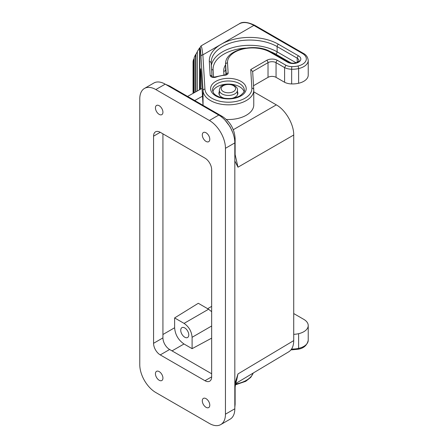 <?xml version="1.0" encoding="UTF-8"?>
<svg xmlns="http://www.w3.org/2000/svg" width="448" height="448" viewBox="0 0 448 448"><rect width="100%" height="100%" fill="white"/><g stroke="black" fill="none" stroke-linecap="round" stroke-linejoin="round"><path stroke-width="0.67" d="M293.726 334.337A17.041 9.839 0 0 0 298.614 333.687A15.148 8.747 0 0 0 308.224 325.55A15.148 8.747 0 0 0 303.789 319.362L293.726 313.555M253.742 89.516L252.655 71.462L250.734 69.558L251.86 88.161A23.475 13.552 180 0 1 229.219 102.183A23.475 13.552 180 0 1 204.938 89.107L202.866 54.841L201.83 47.947L200.984 45.937L239.064 23.946A29.534 17.052 60 0 1 253.831 25.413L202.866 54.841C201.723 54.958 201.09 55.49 200.973 56.42C200.53 48.972 200.155 46.351 199.847 48.563M199.842 89.589L199.937 47.678M253.518 85.725L268.022 77.353A5.678 3.282 0 0 1 276.058 77.353L284.603 82.286A11.357 6.558 0 0 0 291.654 83.933A17.041 9.839 0 0 0 298.614 83.261A15.148 8.747 0 0 0 308.224 75.124L308.224 60.435C307.832 57.165 306.225 54.818 303.397 53.385A1.893 1.092 -60 0 0 302.45 53.48L253.831 25.413A1.893 1.092 120 0 1 254.778 25.318L303.397 53.385M252.655 71.462L253.747 89.594A1.893 1.546 176.5 0 1 253.753 89.667A25.368 14.65 180 0 1 253.77 90.182L253.77 104.866A25.368 14.65 180 0 1 226.374 119.465M199.892 89.561L199.892 48.154L200.984 45.937M201.034 72.128L200.676 68.746L200.525 72.419L201.034 72.128L203.039 105.33M200.525 89.208L200.525 72.419M199.842 47.813L199.556 47.998L199.556 89.746M199.556 47.998L197.333 51.47L197.333 90.989M195.882 91.795L195.882 54.354L197.333 51.766M195.882 54.354L195.541 54.628L195.541 91.986M195.541 54.628L194.214 57.411L194.214 92.725M193.754 92.982L193.754 59.422L194.214 58.01M193.754 59.422L193.385 59.769L193.385 93.19M193.385 59.769L193.06 61.645L193.06 93.369M284.603 82.286L284.603 67.598L285.902 65.257A9.464 5.466 0 0 0 291.738 66.612A15.148 8.747 0 0 0 297.92 66.013A13.255 7.65 0 0 0 302.45 53.48M224.874 98.347A9.464 5.466 180 0 1 221.362 96.93A9.464 5.466 180 0 1 218.932 93.274A9.464 5.466 180 0 1 219.307 91.745M237.485 91.745A9.464 5.466 180 0 1 237.866 93.274A9.464 5.466 180 0 1 231.918 98.347M244.042 91.622A15.904 9.184 0 0 0 233.134 84.51A15.904 9.184 0 0 0 217.151 86.778A15.904 9.184 0 0 0 212.755 91.622M236.18 381.786L237.978 373.923L293.726 340.609L293.726 135.01L237.978 167.194L235.122 154.683L235.122 138.404L234.578 139.53M232.702 132.457L230.093 126.722L224.991 120.114M211.663 311.713L208.583 309.226L198.296 303.285L174.619 317.929L184.066 323.383C188.938 326.754 191.615 331.391 192.097 337.294L192.097 348.667L183.988 343.986C178.31 340.049 175.185 334.639 174.619 327.757L162.932 334.499M293.726 340.609C293.653 346.013 291.99 349.742 288.736 351.809L235.749 383.482M253.77 91.846L276.326 104.866C285.628 110.012 293.922 124.382 293.726 135.01M184.755 337.204A5.678 3.282 60 0 1 181.042 332.203A5.678 3.282 60 0 1 181.916 327.65A5.678 3.282 60 0 1 184.755 327.93A5.678 3.282 60 0 1 188.468 332.937A5.678 3.282 60 0 1 187.594 337.49A5.678 3.282 60 0 1 184.755 337.204M174.619 317.929L174.619 327.757M192.097 348.667L211.663 338.145M162.932 133.851L162.932 337.898A9.464 5.466 60 0 0 169.63 349.496L211.663 373.766M202.294 134.932A5.303 3.063 -120 0 0 204.607 140.269A5.303 3.063 -120 0 0 208.69 141.686A5.303 3.063 -120 0 0 209.787 139.261A5.303 3.063 -120 0 0 207.474 133.924A5.303 3.063 -120 0 0 203.392 132.507A5.303 3.063 -120 0 0 202.294 134.932M155.439 107.878A5.303 3.063 -120 0 0 157.752 113.215A5.303 3.063 -120 0 0 161.834 114.638A5.303 3.063 -120 0 0 162.932 112.207A5.303 3.063 -120 0 0 160.619 106.876A5.303 3.063 -120 0 0 156.537 105.454A5.303 3.063 -120 0 0 155.439 107.878M211.663 376.858A9.464 5.466 60 0 1 209.703 381.186A9.464 5.466 60 0 1 204.971 380.722L211.663 376.858L211.663 169.714A9.464 5.466 60 0 0 204.971 158.122L160.255 132.306A9.464 5.466 60 0 0 155.523 131.835A9.464 5.466 60 0 0 153.563 136.17L153.563 343.314L162.932 337.898M153.563 343.314A9.464 5.466 60 0 0 160.255 354.906L204.971 380.722M202.294 400.814A5.303 3.063 -120 0 0 204.607 406.151A5.303 3.063 -120 0 0 208.69 407.574A5.303 3.063 -120 0 0 209.787 405.143A5.303 3.063 -120 0 0 207.474 399.812A5.303 3.063 -120 0 0 203.392 398.39A5.303 3.063 -120 0 0 202.294 400.814M155.439 373.766A5.303 3.063 -120 0 0 157.752 379.098A5.303 3.063 -120 0 0 161.834 380.52A5.303 3.063 -120 0 0 162.932 378.095A5.303 3.063 -120 0 0 160.619 372.758A5.303 3.063 -120 0 0 156.537 371.336A5.303 3.063 -120 0 0 155.439 373.766M139.776 364.722L139.776 98.84A22.719 13.115 -120 0 1 144.48 88.435A22.719 13.115 -120 0 1 155.837 89.561L209.39 120.478A22.719 13.115 -120 0 1 225.45 148.305L225.45 414.187A22.719 13.115 -120 0 1 220.746 424.586A22.719 13.115 -120 0 1 209.39 423.461L155.837 392.549A22.719 13.115 -120 0 1 139.776 364.722M235.122 154.515L237.978 167.194L234.825 160.938M234.825 155.49L235.122 154.683M234.825 388.898L235.122 388.03C235.088 385.885 236.068 381.853 236.723 379.932L237.978 373.923L234.825 383.891M144.48 88.435L153.849 83.026A22.719 13.115 -120 0 1 165.211 84.151L218.758 115.069L209.39 120.478M220.746 424.586L230.121 419.177A22.719 13.115 -120 0 0 234.825 408.778L234.825 142.895A22.719 13.115 -120 0 0 218.758 115.069M253.204 373.05A25.368 14.65 180 0 1 235.631 384.014M298.614 83.261L298.614 68.578A15.148 8.747 0 0 0 308.224 60.435M291.654 83.933L291.654 69.25A17.041 9.839 0 0 0 298.614 68.578A1.893 0.566 77.2 0 0 297.92 66.013M291.575 349.042A11.357 6.558 0 0 0 291.654 349.042A17.041 9.839 0 0 0 298.614 348.376A15.148 8.747 0 0 0 308.224 340.234C307.126 345.229 303.834 348.219 298.34 349.205L291.693 349.843L291.654 348.919M298.614 333.687L298.614 348.376A1.893 0.566 77.2 0 1 298.34 349.205M251.86 88.161A1.893 1.546 176.5 0 1 253.747 89.594L253.77 90.182A25.368 14.65 180 0 1 228.838 104.826A25.368 14.65 180 0 1 203.045 90.692L203.045 105.33M226.251 74.402A1.893 1.546 -3.5 0 1 228.133 72.996L227.517 62.86A1.893 1.546 176.5 0 0 225.63 64.445L225.921 74.603M226.229 74.418L225.63 64.445A26.886 15.523 0 0 1 225.613 63.902C224.762 49.454 255.713 42.37 271.113 52.058A1.893 1.092 -60 0 0 270.166 52.153A24.993 14.426 0 0 0 242.53 49.123A24.993 14.426 0 0 0 227.517 62.86M211.21 62.994A38.623 22.299 180 0 1 211.193 62.356A38.623 22.299 180 0 1 235.038 41.754A38.623 22.299 180 0 1 277.127 46.586L277.127 51.845A38.623 22.299 0 0 0 236.729 46.631A38.623 22.299 0 0 0 211.366 65.52M225.613 64.775A28.778 16.615 0 0 0 223.737 71.282A1.893 1.546 176.5 0 0 225.63 69.698A26.886 15.523 0 0 1 225.613 69.16L225.613 63.902M223.737 71.282L223.955 74.967M204.938 89.107A1.893 1.546 -3.5 0 0 203.045 90.692L200.973 56.42M276.058 77.353L276.058 62.664L284.603 67.598A11.357 6.558 0 0 0 291.654 69.25L291.738 66.612M217.151 83.686A15.904 9.184 0 0 0 212.492 90.182L213.623 93.178C214.144 93.951 216.07 96.247 222.085 97.843C228.878 99.221 234.864 98.538 240.033 95.805C243.701 92.764 245.123 90.894 244.3 90.182A15.904 9.184 0 0 0 234.483 81.698A15.904 9.184 0 0 0 217.151 83.686M215.813 81.368A17.797 10.276 0 0 0 212.453 93.201A17.797 10.276 0 0 0 240.979 95.9A17.797 10.276 0 0 0 240.979 81.368A17.797 10.276 0 0 0 215.813 81.368M285.902 65.257L277.396 60.346A7.571 4.374 0 0 0 266.683 60.346L250.734 69.558M270.166 52.153L287.571 62.199A7.762 4.48 180 0 0 298.547 62.199A7.762 4.48 180 0 0 298.547 55.866L278.466 44.268A40.516 23.391 0 0 0 221.166 44.268A40.516 23.391 0 0 0 209.328 61.628L210.157 75.365A3.786 2.184 0 0 0 212.167 77.218A3.786 2.184 0 0 0 215.947 77.146A1.893 0.818 -109.9 0 0 215.309 76.91C213.416 77.146 212.307 77.034 211.982 76.569L212.05 76.798M226.24 74.614L224.745 74.889L224.913 75.23A23.475 13.552 0 0 0 215.947 77.146M224.913 75.23A3.786 2.184 0 0 0 228.133 72.996M252.655 71.534L268.022 62.664A1.893 1.092 -120 0 0 266.683 60.346M268.022 77.353L268.022 62.664A5.678 3.282 0 0 1 276.058 62.664A1.893 1.092 -60 0 1 277.396 60.346M209.328 61.628A1.893 1.546 176.5 0 1 211.215 63.056A1.893 1.546 176.5 0 1 211.221 63.134L212.033 76.619M269.909 51.408A36.73 21.207 0 0 1 275.789 54.163A1.893 1.092 120 0 0 277.127 51.845L296.033 62.759M297.209 62.317L297.209 58.184L277.127 46.586A1.893 1.092 -60 0 1 278.466 44.268M212.022 76.608A1.893 1.546 176.5 0 0 210.157 75.365M298.547 55.866A1.893 1.092 120 0 0 297.209 58.184A5.869 3.388 180 0 1 298.928 60.581C299.398 60.805 298.592 61.482 296.503 62.608C293.849 63.504 291.183 63.336 288.518 62.11L271.113 52.058M213.545 77.112L213.108 69.899A1.893 1.546 -3.5 0 1 211.596 69.306M287.571 62.199A1.893 1.092 -60 0 1 288.518 62.11M245.851 48.076A36.73 21.207 0 0 0 213.108 69.899M275.789 54.163L291.082 62.994M183.988 343.986L172.038 350.885M207.648 308.683L211.663 306.37M184.066 323.383L208.583 309.226M192.097 337.294L211.663 325.998M194.718 100.526L202.49 96.191M276.326 104.866L233.302 129.707M219.307 90.182C219.828 87.618 220.842 86.094 222.365 85.602C227.875 82.023 238.218 85.45 237.485 90.182A9.089 5.247 180 0 1 234.825 93.89A9.089 5.247 180 0 1 221.973 93.89A9.089 5.247 180 0 1 219.307 90.182L219.307 94.802M223.311 85.697A7.196 4.155 180 0 1 233.486 85.697A7.196 4.155 180 0 1 233.486 91.571A7.196 4.155 180 0 1 223.311 91.571A7.196 4.155 180 0 1 223.311 85.697M168.235 85.898L169.523 85.982L222.516 116.575L221.026 116.564M165.211 84.151L155.837 89.561M234.825 408.778L225.45 414.187M234.825 142.895L225.45 148.305M234.825 405.138L235.122 404.286L235.122 388.046M160.255 354.906L169.63 349.496M153.563 136.17L160.255 132.306M253.294 372.994L250.818 377.289L245.745 381.315L235.469 384.826M291.015 349.815L291.693 349.843M308.224 340.234L308.224 325.55M224.745 74.889L215.309 76.91M239.064 23.946C242.334 21.437 247.576 21.896 254.778 25.318M211.193 62.356L212.038 76.625M202.014 88.379L187.594 96.415M165.553 84.347L169.523 85.982M222.516 116.575C230.255 121.811 234.455 129.086 235.122 138.404M235.122 404.286L234.825 407.411M237.485 90.182L237.485 94.802"/></g></svg>
